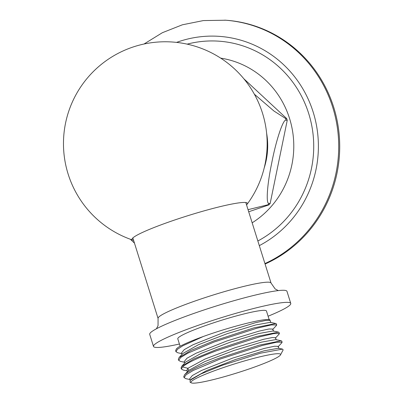 <?xml version="1.0" encoding="UTF-8"?>
<svg xmlns="http://www.w3.org/2000/svg" width="403" height="403" viewBox="0 0 403 403"><rect width="100%" height="100%" fill="white"/><g stroke="black" fill="none" stroke-linecap="round" stroke-linejoin="round"><path stroke-width="0.6" d="M265.078 264.03A127.298 122.784 94 0 0 333.729 107.344A127.298 122.784 -86 0 0 225.766 20.221L203.369 20.578L182.363 24.805L162.374 32.703L144.002 44.028M133.574 240.289A60.465 6.005 -17.4 0 1 131.993 239.498A60.465 6.005 -17.4 0 1 173.779 220.305A60.465 6.005 -17.4 0 1 247.392 203.334A60.465 6.005 -17.4 0 1 246.545 204.885M248.047 209.676L267.859 204.789L268.952 204.87L248.701 211.776M267.859 204.789A86.559 83.492 -86 0 0 269.058 203.409L270.151 203.485A86.559 83.492 94 0 1 268.952 204.87M269.058 203.409C265.804 204.482 267.078 185.078 271.662 163.396C275.909 140.728 283.41 118.109 286.145 120.25L287.238 120.326L270.151 203.485M243.79 78.716L286.689 118.568A86.559 83.492 94 0 1 287.238 120.326M286.145 120.25A86.559 83.492 -86 0 0 285.873 119.369A86.559 83.492 -86 0 0 285.591 118.492L286.689 118.568M285.591 118.492L273.904 110.991L254.343 94.176M264.172 168.036A70.011 67.533 -86 0 0 266.605 133.136M187.133 44.139L189.878 43.464A105.908 102.155 94 0 1 308.743 113.666A105.908 102.155 94 0 1 257.855 240.984M176.585 348.696L178.126 347.416A52.063 5.168 -17.4 0 1 203.273 336.51C233.539 325.579 270.675 316.657 270.075 320.35L270.166 320.592M203.273 336.51L182.821 345.779L177.436 349.305L175.97 351.728L177.809 352.776M276.382 325.533L276.685 324.909L271.154 324.949L256.686 328.274L214.084 342.021L188.01 353.093L180.73 357.456L178.675 360.363L178.338 359.285L179.123 357.506L182.927 353.441L198.608 344.656L227.478 333.573L255.88 324.934L270.363 322.335M179.123 357.506L191.128 350.313L213.746 340.943L253.804 327.886L275.818 323.508L276.347 323.831L276.685 324.909M175.97 351.728L175.632 350.65L176.393 348.897L178.126 347.416M180.484 361.405L178.675 360.363M183.174 370.035L181.38 368.997L182.478 366.911C187.204 362.886 198.644 357.471 216.789 350.655L259.406 336.903L273.783 333.593L279.39 333.543L279.037 334.213M279.052 332.46L278.508 332.137L256.484 336.525L216.451 349.577L193.853 358.937L181.839 366.131L181.043 367.919L181.38 368.997M185.995 378.689L184.085 377.631L186.115 374.75L193.218 370.468L219.494 359.29L262.015 345.562L276.478 342.233L282.1 342.177L281.757 341.094L281.218 340.772L259.22 345.149L219.156 358.212C201.011 365.022 189.571 370.443 184.846 374.463L188.584 370.458L204.709 361.617L233.458 350.645L261.476 342.152L275.768 339.598L281.218 340.772M282.1 342.177L281.773 342.817M184.085 377.631L183.748 376.553L184.846 374.463M283.153 349.89L282.548 349.109L260.529 353.174L222.118 365.355L200.875 373.974L190.196 380.251L190.085 382.22L191.304 382.85A46.975 4.665 -17.4 0 1 223.398 367.566A46.975 4.665 162.6 0 1 280.503 354.897L283.153 349.89M191.304 382.85A46.975 4.665 -17.4 0 0 248.127 369.294A46.975 4.665 162.6 0 0 280.503 354.897M190.196 380.251L191.052 379.334L206.734 370.548L235.604 359.471L264 350.837L278.483 348.237L282.548 349.114M184.534 374.78L188.584 370.458L187.904 368.302L205.132 358.982L235.518 347.567L263.738 339.261L272.322 337.538L275.541 337.714L276.216 339.875M190.11 380.341L189.642 378.845L192.367 375.525L201.51 370.478L232.581 358.121L264.449 348.388L274.473 346.248L278.246 346.348L278.921 348.504M186.927 370.231L187.904 368.302L182.478 366.911M185.647 362.055L201.334 353.28L230.178 342.207L258.555 333.578L273.058 330.964L278.508 332.143M184.695 363.083L184.226 361.587L186.937 358.267L196.06 353.224L227.101 340.878L258.978 331.135L269.023 328.984L272.836 329.075L273.506 331.236M181.98 354.449L181.511 352.947L184.181 349.668L193.138 344.696L223.725 332.475L255.517 322.692L265.814 320.425L270.075 320.35M153.498 346.424A71.92 7.138 162.6 0 1 203.198 323.594A71.92 7.138 -17.4 0 1 290.759 303.409L286.971 291.324A71.92 7.138 -17.4 0 0 199.409 311.509A71.92 7.138 162.6 0 0 149.709 334.339L153.498 346.424A71.92 7.138 162.6 0 0 179.421 344.011M290.759 303.409A71.92 7.138 -17.4 0 1 268.096 316.224M180.126 346.253L177.788 338.812A46.461 4.614 -17.4 0 1 209.898 324.062A46.461 4.614 -17.4 0 1 266.464 311.02L269.184 319.705M264.937 263.572A127.298 122.784 -86 0 0 332.727 107.274A127.298 122.784 -86 0 0 224.763 20.15M259.315 245.634A110.749 106.82 -86 0 0 313.186 112.155A110.749 106.82 -86 0 0 176.559 42.396M252.162 222.819A89.411 86.242 -86 0 0 289.581 118.553A89.411 86.242 -86 0 0 220.668 58.133M245.81 202.548L271.038 283.042A59.191 5.879 162.6 0 0 268.872 282.206A59.191 5.879 162.6 0 0 198.971 299.656A59.191 5.879 162.6 0 0 158.067 318.441L158.052 325.629L156.435 328.783M130.386 239.271L134.461 243.115M246.576 204.986A101.838 101.838 0 0 0 134.854 46.431A101.838 101.838 0 0 0 133.605 240.384M279.39 333.543L279.052 332.465M186.937 370.231L187.4 371.717M185.758 378.639L189.848 379.52M281.853 342.731L278.05 346.802M183.012 369.999L187.138 370.886M275.808 323.513L270.353 322.34M176.388 348.907L176.67 348.61M181.844 366.136L185.647 362.06M270.136 320.496L270.796 322.607M180.337 361.37L184.438 362.252M177.602 352.731L181.718 353.617M276.443 325.468L272.635 329.543M275.325 338.182L279.133 334.107M132.844 237.946L158.067 318.441M271.038 283.042L275.148 288.936L278.277 290.598"/></g></svg>
